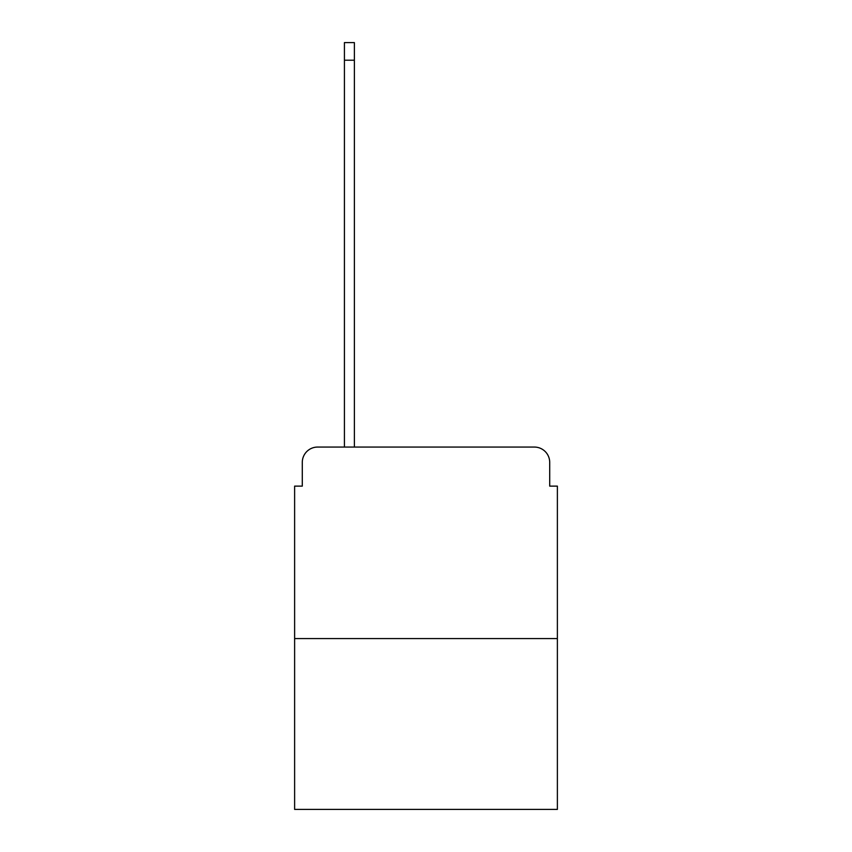 <?xml version="1.0" encoding="UTF-8"?>
<svg xmlns="http://www.w3.org/2000/svg" width="852" height="852" viewBox="0 0 852 852"><rect width="100%" height="100%" fill="white"/><g stroke="black" fill="none" stroke-linecap="round" stroke-linejoin="round"><path stroke-width="1.28" d="M302.29 462.391L302.29 486.13L302.29 462.391A15.325 15.325 0 0 1 317.604 447.066L344.421 447.066L344.421 42.6L354.379 42.6L354.379 447.066L366.253 447.066M557.378 638.574L294.622 638.574L294.622 809.4L557.378 809.4L557.378 486.13L549.71 486.13L549.71 462.391A15.325 15.325 0 0 0 534.396 447.066L317.604 447.066M294.622 638.574L294.622 486.13L302.29 486.13M485.747 447.066L534.396 447.066M549.71 486.13L549.71 462.391M344.421 60.215L354.379 60.215"/></g></svg>
